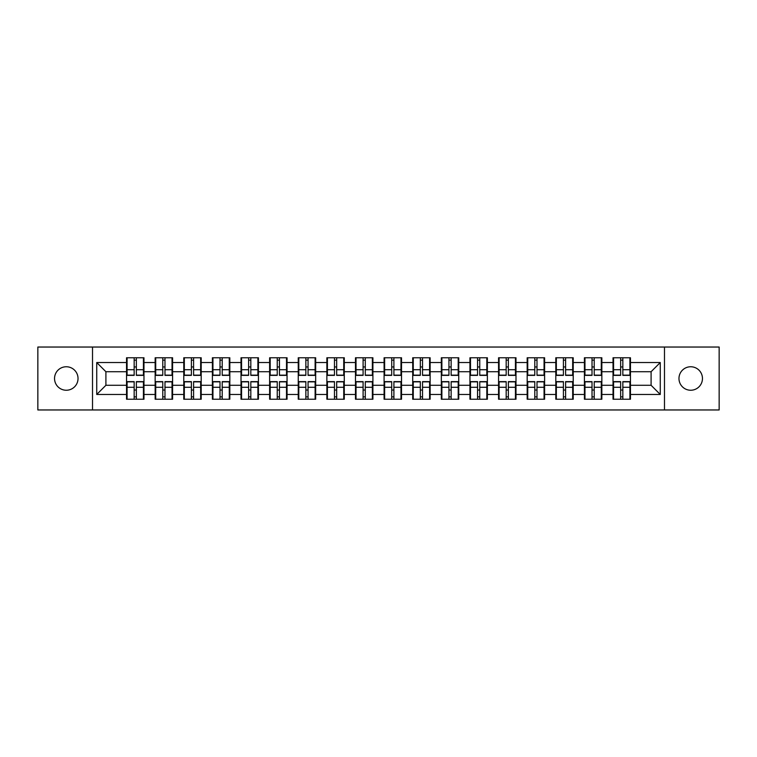 <?xml version="1.0" encoding="UTF-8"?>
<svg xmlns="http://www.w3.org/2000/svg" width="757" height="757" viewBox="0 0 757 757"><rect width="100%" height="100%" fill="white"/><g stroke="black" fill="none" stroke-linecap="round" stroke-linejoin="round"><path stroke-width="1.14" d="M690.715 390.243A11.743 11.743 0 0 1 678.972 378.5A11.743 11.743 0 0 1 690.715 366.757A11.743 11.743 0 0 1 702.458 378.5A11.743 11.743 0 0 1 690.715 390.243M66.285 390.243A11.743 11.743 0 0 1 54.542 378.5A11.743 11.743 0 0 1 66.285 366.757A11.743 11.743 0 0 1 78.028 378.5A11.743 11.743 0 0 1 66.285 390.243M664.485 409.963L719.15 409.963L719.15 347.037L664.485 347.037L664.485 409.963L92.515 409.963L92.515 347.037L37.85 347.037L37.85 409.963L92.515 409.963M630.458 390.148L629.909 390.148M613.577 390.148L613.028 390.148M613.028 366.852L613.577 366.852M629.909 366.852L630.458 366.852M630.458 364.467L629.909 364.467M613.577 364.467L613.028 364.467M613.028 392.533L613.577 392.533M629.909 392.533L630.458 392.533M601.843 390.148L601.285 390.148M584.962 390.148L584.413 390.148M584.413 366.852L584.962 366.852M601.285 366.852L601.843 366.852M601.843 364.467L601.285 364.467M584.962 364.467L584.413 364.467M584.413 392.533L584.962 392.533M601.285 392.533L601.843 392.533M573.219 390.148L572.671 390.148M556.348 390.148L555.799 390.148M555.799 366.852L556.348 366.852M572.671 366.852L573.219 366.852M573.219 364.467L572.671 364.467M556.348 364.467L555.799 364.467M555.799 392.533L556.348 392.533M572.671 392.533L573.219 392.533M544.605 390.148L544.056 390.148M527.733 390.148L527.175 390.148M527.175 366.852L527.733 366.852M544.056 366.852L544.605 366.852M544.605 364.467L544.056 364.467M527.733 364.467L527.175 364.467M527.175 392.533L527.733 392.533M544.056 392.533L544.605 392.533M515.99 390.148L515.441 390.148M499.109 390.148L498.56 390.148M498.56 366.852L499.109 366.852M515.441 366.852L515.99 366.852M515.99 364.467L515.441 364.467M499.109 364.467L498.56 364.467M498.56 392.533L499.109 392.533M515.441 392.533L515.99 392.533M487.376 390.148L486.817 390.148M470.494 390.148L469.946 390.148M469.946 366.852L470.494 366.852M486.817 366.852L487.376 366.852M487.376 364.467L486.817 364.467M470.494 364.467L469.946 364.467M469.946 392.533L470.494 392.533M486.817 392.533L487.376 392.533M458.751 390.148L458.203 390.148M441.88 390.148L441.331 390.148M441.331 366.852L441.88 366.852M458.203 366.852L458.751 366.852M458.751 364.467L458.203 364.467M441.88 364.467L441.331 364.467M441.331 392.533L441.88 392.533M458.203 392.533L458.751 392.533M430.137 390.148L429.588 390.148M413.265 390.148L412.716 390.148M412.716 366.852L413.265 366.852M429.588 366.852L430.137 366.852M430.137 364.467L429.588 364.467M413.265 364.467L412.716 364.467M412.716 392.533L413.265 392.533M429.588 392.533L430.137 392.533M401.522 390.148L400.973 390.148M384.641 390.148L384.092 390.148M384.092 366.852L384.641 366.852M400.973 366.852L401.522 366.852M401.522 364.467L400.973 364.467M384.641 364.467L384.092 364.467M384.092 392.533L384.641 392.533M400.973 392.533L401.522 392.533M372.908 390.148L372.359 390.148M356.027 390.148L355.478 390.148M355.478 366.852L356.027 366.852M372.359 366.852L372.908 366.852M372.908 364.467L372.359 364.467M356.027 364.467L355.478 364.467M355.478 392.533L356.027 392.533M372.359 392.533L372.908 392.533M344.284 390.148L343.735 390.148M327.412 390.148L326.863 390.148M326.863 366.852L327.412 366.852M343.735 366.852L344.284 366.852M344.284 364.467L343.735 364.467M327.412 364.467L326.863 364.467M326.863 392.533L327.412 392.533M343.735 392.533L344.284 392.533M315.669 390.148L315.12 390.148M298.797 390.148L298.249 390.148M298.249 366.852L298.797 366.852M315.12 366.852L315.669 366.852M315.669 364.467L315.12 364.467M298.797 364.467L298.249 364.467M298.249 392.533L298.797 392.533M315.12 392.533L315.669 392.533M287.054 390.148L286.506 390.148M270.183 390.148L269.624 390.148M269.624 366.852L270.183 366.852M286.506 366.852L287.054 366.852M287.054 364.467L286.506 364.467M270.183 364.467L269.624 364.467M269.624 392.533L270.183 392.533M286.506 392.533L287.054 392.533M258.44 390.148L257.891 390.148M241.559 390.148L241.01 390.148M241.01 366.852L241.559 366.852M257.891 366.852L258.44 366.852M258.44 364.467L257.891 364.467M241.559 364.467L241.01 364.467M241.01 392.533L241.559 392.533M257.891 392.533L258.44 392.533M229.825 390.148L229.267 390.148M212.944 390.148L212.395 390.148M212.395 366.852L212.944 366.852M229.267 366.852L229.825 366.852M229.825 364.467L229.267 364.467M212.944 364.467L212.395 364.467M212.395 392.533L212.944 392.533M229.267 392.533L229.825 392.533M201.201 390.148L200.652 390.148M184.33 390.148L183.781 390.148M183.781 366.852L184.33 366.852M200.652 366.852L201.201 366.852M201.201 364.467L200.652 364.467M184.33 364.467L183.781 364.467M183.781 392.533L184.33 392.533M200.652 392.533L201.201 392.533M172.587 390.148L172.038 390.148M155.715 390.148L155.157 390.148M155.157 366.852L155.715 366.852M172.038 366.852L172.587 366.852M172.587 364.467L172.038 364.467M155.715 364.467L155.157 364.467M155.157 392.533L155.715 392.533M172.038 392.533L172.587 392.533M664.485 347.037L92.515 347.037M651.096 385.285L651.096 371.715L630.458 371.715L630.458 385.285L651.096 385.285L660.265 394.463L660.265 362.537L630.458 362.537L630.458 357.768L613.028 357.768L613.028 371.715L601.843 371.715L601.843 385.285L613.028 385.285L613.028 371.715M660.265 394.463L630.458 394.463L630.458 399.232L613.028 399.232L613.028 394.463L601.843 394.463L601.843 399.232L584.413 399.232L584.413 394.463L573.219 394.463L573.219 399.232L555.799 399.232L555.799 394.463L544.605 394.463L544.605 399.232L527.175 399.232L527.175 394.463L515.99 394.463L515.99 399.232L498.56 399.232L498.56 394.463L487.376 394.463L487.376 399.232L469.946 399.232L469.946 394.463L458.751 394.463L458.751 399.232L441.331 399.232L441.331 394.463L430.137 394.463L430.137 399.232L412.716 399.232L412.716 394.463L401.522 394.463L401.522 399.232L384.092 399.232L384.092 394.463L372.908 394.463L372.908 399.232L355.478 399.232L355.478 394.463L344.284 394.463L344.284 399.232L326.863 399.232L326.863 394.463L315.669 394.463L315.669 399.232L298.249 399.232L298.249 394.463L287.054 394.463L287.054 399.232L269.624 399.232L269.624 394.463L258.44 394.463L258.44 399.232L241.01 399.232L241.01 394.463L229.825 394.463L229.825 399.232L212.395 399.232L212.395 394.463L201.201 394.463L201.201 399.232L183.781 399.232L183.781 394.463L172.587 394.463L172.587 399.232L155.157 399.232L155.157 394.463L143.972 394.463L143.972 399.232L126.542 399.232L126.542 394.463L96.735 394.463L96.735 362.537L126.542 362.537L126.542 371.715L105.904 371.715L105.904 385.285L126.542 385.285L126.542 371.715M613.028 362.537L601.843 362.537L601.843 357.768L584.413 357.768L584.413 362.537L573.219 362.537L573.219 357.768L555.799 357.768L555.799 362.537L544.605 362.537L544.605 357.768L527.175 357.768L527.175 362.537L515.99 362.537L515.99 357.768L498.56 357.768L498.56 362.537L487.376 362.537L487.376 357.768L469.946 357.768L469.946 362.537L458.751 362.537L458.751 357.768L441.331 357.768L441.331 362.537L430.137 362.537L430.137 357.768L412.716 357.768L412.716 362.537L401.522 362.537L401.522 357.768L384.092 357.768L384.092 362.537L372.908 362.537L372.908 357.768L355.478 357.768L355.478 362.537L344.284 362.537L344.284 357.768L326.863 357.768L326.863 362.537L315.669 362.537L315.669 357.768L298.249 357.768L298.249 362.537L287.054 362.537L287.054 357.768L269.624 357.768L269.624 362.537L258.44 362.537L258.44 357.768L241.01 357.768L241.01 362.537L229.825 362.537L229.825 357.768L212.395 357.768L212.395 362.537L201.201 362.537L201.201 357.768L183.781 357.768L183.781 362.537L172.587 362.537L172.587 357.768L155.157 357.768L155.157 362.537L143.972 362.537L143.972 357.768L126.542 357.768L126.542 362.537M613.028 385.285L613.028 394.463M601.843 385.285L601.843 394.463M601.843 362.537L601.843 371.715M573.219 385.285L584.413 385.285L584.413 371.715L573.219 371.715L573.219 394.463M584.413 385.285L584.413 394.463M584.413 362.537L584.413 371.715M573.219 362.537L573.219 371.715M544.605 385.285L555.799 385.285L555.799 371.715L544.605 371.715L544.605 394.463M555.799 385.285L555.799 394.463M555.799 362.537L555.799 371.715M544.605 362.537L544.605 371.715M515.99 385.285L527.175 385.285L527.175 371.715L515.99 371.715L515.99 394.463M527.175 385.285L527.175 394.463M527.175 362.537L527.175 371.715M515.99 362.537L515.99 371.715M487.376 385.285L498.56 385.285L498.56 371.715L487.376 371.715L487.376 394.463M498.56 385.285L498.56 394.463M498.56 362.537L498.56 371.715M487.376 362.537L487.376 371.715M458.751 385.285L469.946 385.285L469.946 371.715L458.751 371.715L458.751 394.463M469.946 385.285L469.946 394.463M469.946 362.537L469.946 371.715M458.751 362.537L458.751 371.715M430.137 385.285L441.331 385.285L441.331 371.715L430.137 371.715L430.137 394.463M441.331 385.285L441.331 394.463M441.331 362.537L441.331 371.715M430.137 362.537L430.137 371.715M401.522 385.285L412.716 385.285L412.716 371.715L401.522 371.715L401.522 394.463M412.716 385.285L412.716 394.463M412.716 362.537L412.716 371.715M401.522 362.537L401.522 371.715M372.908 385.285L384.092 385.285L384.092 371.715L372.908 371.715L372.908 394.463M384.092 385.285L384.092 394.463M384.092 362.537L384.092 371.715M372.908 362.537L372.908 371.715M344.284 385.285L355.478 385.285L355.478 371.715L344.284 371.715L344.284 394.463M355.478 385.285L355.478 394.463M355.478 362.537L355.478 371.715M344.284 362.537L344.284 371.715M315.669 385.285L326.863 385.285L326.863 371.715L315.669 371.715L315.669 394.463M326.863 385.285L326.863 394.463M326.863 362.537L326.863 371.715M315.669 362.537L315.669 371.715M287.054 385.285L298.249 385.285L298.249 371.715L287.054 371.715L287.054 394.463M298.249 385.285L298.249 394.463M298.249 362.537L298.249 371.715M287.054 362.537L287.054 371.715M258.44 385.285L269.624 385.285L269.624 371.715L258.44 371.715L258.44 394.463M269.624 385.285L269.624 394.463M269.624 362.537L269.624 371.715M258.44 362.537L258.44 371.715M229.825 385.285L241.01 385.285L241.01 371.715L229.825 371.715L229.825 394.463M241.01 385.285L241.01 394.463M241.01 362.537L241.01 371.715M229.825 362.537L229.825 371.715M201.201 385.285L212.395 385.285L212.395 371.715L201.201 371.715L201.201 394.463M212.395 385.285L212.395 394.463M212.395 362.537L212.395 371.715M201.201 362.537L201.201 371.715M172.587 385.285L183.781 385.285L183.781 371.715L172.587 371.715L172.587 394.463M183.781 385.285L183.781 394.463M183.781 362.537L183.781 371.715M172.587 362.537L172.587 371.715M143.972 385.285L155.157 385.285L155.157 371.715L143.972 371.715L143.972 394.463M155.157 385.285L155.157 394.463M155.157 362.537L155.157 371.715M143.972 362.537L143.972 371.715M143.972 390.148L143.423 390.148M127.091 390.148L126.542 390.148M126.542 366.852L127.091 366.852M143.423 366.852L143.972 366.852M143.972 364.467L143.423 364.467M127.091 364.467L126.542 364.467M126.542 392.533L127.091 392.533M143.423 392.533L143.972 392.533M126.542 385.285L126.542 394.463M105.904 385.285L96.735 394.463M96.735 362.537L105.904 371.715M630.458 385.285L630.458 394.463M630.458 362.537L630.458 371.715M660.265 362.537L651.096 371.715M143.423 357.768L143.423 375.377L136.355 375.377L136.355 357.768M134.159 357.768L134.159 375.377L127.091 375.377L127.091 357.768M134.159 360.152L136.355 360.152M136.355 366.946L134.159 366.946M127.091 399.232L127.091 381.623L134.159 381.623L134.159 399.232M136.355 399.232L136.355 381.623L143.423 381.623L143.423 399.232M136.355 396.848L134.159 396.848M134.159 390.054L136.355 390.054M172.038 357.768L172.038 375.377L164.979 375.377L164.979 357.768M162.774 357.768L162.774 375.377L155.715 375.377L155.715 357.768M162.774 360.152L164.979 360.152M164.979 366.946L162.774 366.946M200.652 357.768L200.652 375.377L193.593 375.377L193.593 357.768M191.389 357.768L191.389 375.377L184.33 375.377L184.33 357.768M191.389 360.152L193.593 360.152M193.593 366.946L191.389 366.946M229.267 357.768L229.267 375.377L222.208 375.377L222.208 357.768M220.003 357.768L220.003 375.377L212.944 375.377L212.944 357.768M220.003 360.152L222.208 360.152M222.208 366.946L220.003 366.946M257.891 357.768L257.891 375.377L250.822 375.377L250.822 357.768M248.627 357.768L248.627 375.377L241.559 375.377L241.559 357.768M248.627 360.152L250.822 360.152M250.822 366.946L248.627 366.946M286.506 357.768L286.506 375.377L279.447 375.377L279.447 357.768M277.242 357.768L277.242 375.377L270.183 375.377L270.183 357.768M277.242 360.152L279.447 360.152M279.447 366.946L277.242 366.946M155.715 399.232L155.715 381.623L162.774 381.623L162.774 399.232M164.979 399.232L164.979 381.623L172.038 381.623L172.038 399.232M164.979 396.848L162.774 396.848M162.774 390.054L164.979 390.054M184.33 399.232L184.33 381.623L191.389 381.623L191.389 399.232M193.593 399.232L193.593 381.623L200.652 381.623L200.652 399.232M193.593 396.848L191.389 396.848M191.389 390.054L193.593 390.054M212.944 399.232L212.944 381.623L220.003 381.623L220.003 399.232M222.208 399.232L222.208 381.623L229.267 381.623L229.267 399.232M222.208 396.848L220.003 396.848M220.003 390.054L222.208 390.054M241.559 399.232L241.559 381.623L248.627 381.623L248.627 399.232M250.822 399.232L250.822 381.623L257.891 381.623L257.891 399.232M250.822 396.848L248.627 396.848M248.627 390.054L250.822 390.054M270.183 399.232L270.183 381.623L277.242 381.623L277.242 399.232M279.447 399.232L279.447 381.623L286.506 381.623L286.506 399.232M279.447 396.848L277.242 396.848M277.242 390.054L279.447 390.054M315.12 357.768L315.12 375.377L308.061 375.377L308.061 357.768M305.856 357.768L305.856 375.377L298.797 375.377L298.797 357.768M305.856 360.152L308.061 360.152M308.061 366.946L305.856 366.946M298.797 399.232L298.797 381.623L305.856 381.623L305.856 399.232M308.061 399.232L308.061 381.623L315.12 381.623L315.12 399.232M308.061 396.848L305.856 396.848M305.856 390.054L308.061 390.054M343.735 357.768L343.735 375.377L336.676 375.377L336.676 357.768M334.471 357.768L334.471 375.377L327.412 375.377L327.412 357.768M334.471 360.152L336.676 360.152M336.676 366.946L334.471 366.946M327.412 399.232L327.412 381.623L334.471 381.623L334.471 399.232M336.676 399.232L336.676 381.623L343.735 381.623L343.735 399.232M336.676 396.848L334.471 396.848M334.471 390.054L336.676 390.054M372.359 357.768L372.359 375.377L365.29 375.377L365.29 357.768M363.095 357.768L363.095 375.377L356.027 375.377L356.027 357.768M363.095 360.152L365.29 360.152M365.29 366.946L363.095 366.946M356.027 399.232L356.027 381.623L363.095 381.623L363.095 399.232M365.29 399.232L365.29 381.623L372.359 381.623L372.359 399.232M365.29 396.848L363.095 396.848M363.095 390.054L365.29 390.054M400.973 357.768L400.973 375.377L393.905 375.377L393.905 357.768M391.71 357.768L391.71 375.377L384.641 375.377L384.641 357.768M391.71 360.152L393.905 360.152M393.905 366.946L391.71 366.946M384.641 399.232L384.641 381.623L391.71 381.623L391.71 399.232M393.905 399.232L393.905 381.623L400.973 381.623L400.973 399.232M393.905 396.848L391.71 396.848M391.71 390.054L393.905 390.054M429.588 357.768L429.588 375.377L422.529 375.377L422.529 357.768M420.324 357.768L420.324 375.377L413.265 375.377L413.265 357.768M420.324 360.152L422.529 360.152M422.529 366.946L420.324 366.946M413.265 399.232L413.265 381.623L420.324 381.623L420.324 399.232M422.529 399.232L422.529 381.623L429.588 381.623L429.588 399.232M422.529 396.848L420.324 396.848M420.324 390.054L422.529 390.054M458.203 357.768L458.203 375.377L451.144 375.377L451.144 357.768M448.939 357.768L448.939 375.377L441.88 375.377L441.88 357.768M448.939 360.152L451.144 360.152M451.144 366.946L448.939 366.946M441.88 399.232L441.88 381.623L448.939 381.623L448.939 399.232M451.144 399.232L451.144 381.623L458.203 381.623L458.203 399.232M451.144 396.848L448.939 396.848M448.939 390.054L451.144 390.054M486.817 357.768L486.817 375.377L479.758 375.377L479.758 357.768M477.553 357.768L477.553 375.377L470.494 375.377L470.494 357.768M477.553 360.152L479.758 360.152M479.758 366.946L477.553 366.946M470.494 399.232L470.494 381.623L477.553 381.623L477.553 399.232M479.758 399.232L479.758 381.623L486.817 381.623L486.817 399.232M479.758 396.848L477.553 396.848M477.553 390.054L479.758 390.054M515.441 357.768L515.441 375.377L508.373 375.377L508.373 357.768M506.178 357.768L506.178 375.377L499.109 375.377L499.109 357.768M506.178 360.152L508.373 360.152M508.373 366.946L506.178 366.946M499.109 399.232L499.109 381.623L506.178 381.623L506.178 399.232M508.373 399.232L508.373 381.623L515.441 381.623L515.441 399.232M508.373 396.848L506.178 396.848M506.178 390.054L508.373 390.054M544.056 357.768L544.056 375.377L536.997 375.377L536.997 357.768M534.792 357.768L534.792 375.377L527.733 375.377L527.733 357.768M534.792 360.152L536.997 360.152M536.997 366.946L534.792 366.946M527.733 399.232L527.733 381.623L534.792 381.623L534.792 399.232M536.997 399.232L536.997 381.623L544.056 381.623L544.056 399.232M536.997 396.848L534.792 396.848M534.792 390.054L536.997 390.054M572.671 357.768L572.671 375.377L565.611 375.377L565.611 357.768M563.407 357.768L563.407 375.377L556.348 375.377L556.348 357.768M563.407 360.152L565.611 360.152M565.611 366.946L563.407 366.946M556.348 399.232L556.348 381.623L563.407 381.623L563.407 399.232M565.611 399.232L565.611 381.623L572.671 381.623L572.671 399.232M565.611 396.848L563.407 396.848M563.407 390.054L565.611 390.054M601.285 357.768L601.285 375.377L594.226 375.377L594.226 357.768M592.021 357.768L592.021 375.377L584.962 375.377L584.962 357.768M592.021 360.152L594.226 360.152M594.226 366.946L592.021 366.946M584.962 399.232L584.962 381.623L592.021 381.623L592.021 399.232M594.226 399.232L594.226 381.623L601.285 381.623L601.285 399.232M594.226 396.848L592.021 396.848M592.021 390.054L594.226 390.054M629.909 357.768L629.909 375.377L622.841 375.377L622.841 357.768M620.645 357.768L620.645 375.377L613.577 375.377L613.577 357.768M620.645 360.152L622.841 360.152M622.841 366.946L620.645 366.946M613.577 399.232L613.577 381.623L620.645 381.623L620.645 399.232M622.841 399.232L622.841 381.623L629.909 381.623L629.909 399.232M622.841 396.848L620.645 396.848M620.645 390.054L622.841 390.054M134.159 369.719L127.091 369.719M134.159 375.15L127.091 375.15M143.423 369.719L136.355 369.719M143.423 375.15L136.355 375.15M136.355 387.281L143.423 387.281M136.355 381.85L143.423 381.85M127.091 387.281L134.159 387.281M127.091 381.85L134.159 381.85M162.774 369.719L155.715 369.719M162.774 375.15L155.715 375.15M172.038 369.719L164.979 369.719M172.038 375.15L164.979 375.15M191.389 369.719L184.33 369.719M191.389 375.15L184.33 375.15M200.652 369.719L193.593 369.719M200.652 375.15L193.593 375.15M220.003 369.719L212.944 369.719M220.003 375.15L212.944 375.15M229.267 369.719L222.208 369.719M229.267 375.15L222.208 375.15M248.627 369.719L241.559 369.719M248.627 375.15L241.559 375.15M257.891 369.719L250.822 369.719M257.891 375.15L250.822 375.15M277.242 369.719L270.183 369.719M277.242 375.15L270.183 375.15M286.506 369.719L279.447 369.719M286.506 375.15L279.447 375.15M164.979 387.281L172.038 387.281M164.979 381.85L172.038 381.85M155.715 387.281L162.774 387.281M155.715 381.85L162.774 381.85M193.593 387.281L200.652 387.281M193.593 381.85L200.652 381.85M184.33 387.281L191.389 387.281M184.33 381.85L191.389 381.85M222.208 387.281L229.267 387.281M222.208 381.85L229.267 381.85M212.944 387.281L220.003 387.281M212.944 381.85L220.003 381.85M250.822 387.281L257.891 387.281M250.822 381.85L257.891 381.85M241.559 387.281L248.627 387.281M241.559 381.85L248.627 381.85M279.447 387.281L286.506 387.281M279.447 381.85L286.506 381.85M270.183 387.281L277.242 387.281M270.183 381.85L277.242 381.85M305.856 369.719L298.797 369.719M305.856 375.15L298.797 375.15M315.12 369.719L308.061 369.719M315.12 375.15L308.061 375.15M308.061 387.281L315.12 387.281M308.061 381.85L315.12 381.85M298.797 387.281L305.856 387.281M298.797 381.85L305.856 381.85M334.471 369.719L327.412 369.719M334.471 375.15L327.412 375.15M343.735 369.719L336.676 369.719M343.735 375.15L336.676 375.15M336.676 387.281L343.735 387.281M336.676 381.85L343.735 381.85M327.412 387.281L334.471 387.281M327.412 381.85L334.471 381.85M363.095 369.719L356.027 369.719M363.095 375.15L356.027 375.15M372.359 369.719L365.29 369.719M372.359 375.15L365.29 375.15M365.29 387.281L372.359 387.281M365.29 381.85L372.359 381.85M356.027 387.281L363.095 387.281M356.027 381.85L363.095 381.85M391.71 369.719L384.641 369.719M391.71 375.15L384.641 375.15M400.973 369.719L393.905 369.719M400.973 375.15L393.905 375.15M393.905 387.281L400.973 387.281M393.905 381.85L400.973 381.85M384.641 387.281L391.71 387.281M384.641 381.85L391.71 381.85M420.324 369.719L413.265 369.719M420.324 375.15L413.265 375.15M429.588 369.719L422.529 369.719M429.588 375.15L422.529 375.15M422.529 387.281L429.588 387.281M422.529 381.85L429.588 381.85M413.265 387.281L420.324 387.281M413.265 381.85L420.324 381.85M448.939 369.719L441.88 369.719M448.939 375.15L441.88 375.15M458.203 369.719L451.144 369.719M458.203 375.15L451.144 375.15M451.144 387.281L458.203 387.281M451.144 381.85L458.203 381.85M441.88 387.281L448.939 387.281M441.88 381.85L448.939 381.85M477.553 369.719L470.494 369.719M477.553 375.15L470.494 375.15M486.817 369.719L479.758 369.719M486.817 375.15L479.758 375.15M479.758 387.281L486.817 387.281M479.758 381.85L486.817 381.85M470.494 387.281L477.553 387.281M470.494 381.85L477.553 381.85M506.178 369.719L499.109 369.719M506.178 375.15L499.109 375.15M515.441 369.719L508.373 369.719M515.441 375.15L508.373 375.15M508.373 387.281L515.441 387.281M508.373 381.85L515.441 381.85M499.109 387.281L506.178 387.281M499.109 381.85L506.178 381.85M534.792 369.719L527.733 369.719M534.792 375.15L527.733 375.15M544.056 369.719L536.997 369.719M544.056 375.15L536.997 375.15M536.997 387.281L544.056 387.281M536.997 381.85L544.056 381.85M527.733 387.281L534.792 387.281M527.733 381.85L534.792 381.85M563.407 369.719L556.348 369.719M563.407 375.15L556.348 375.15M572.671 369.719L565.611 369.719M572.671 375.15L565.611 375.15M565.611 387.281L572.671 387.281M565.611 381.85L572.671 381.85M556.348 387.281L563.407 387.281M556.348 381.85L563.407 381.85M592.021 369.719L584.962 369.719M592.021 375.15L584.962 375.15M601.285 369.719L594.226 369.719M601.285 375.15L594.226 375.15M594.226 387.281L601.285 387.281M594.226 381.85L601.285 381.85M584.962 387.281L592.021 387.281M584.962 381.85L592.021 381.85M620.645 369.719L613.577 369.719M620.645 375.15L613.577 375.15M629.909 369.719L622.841 369.719M629.909 375.15L622.841 375.15M622.841 387.281L629.909 387.281M622.841 381.85L629.909 381.85M613.577 387.281L620.645 387.281M613.577 381.85L620.645 381.85"/></g></svg>
